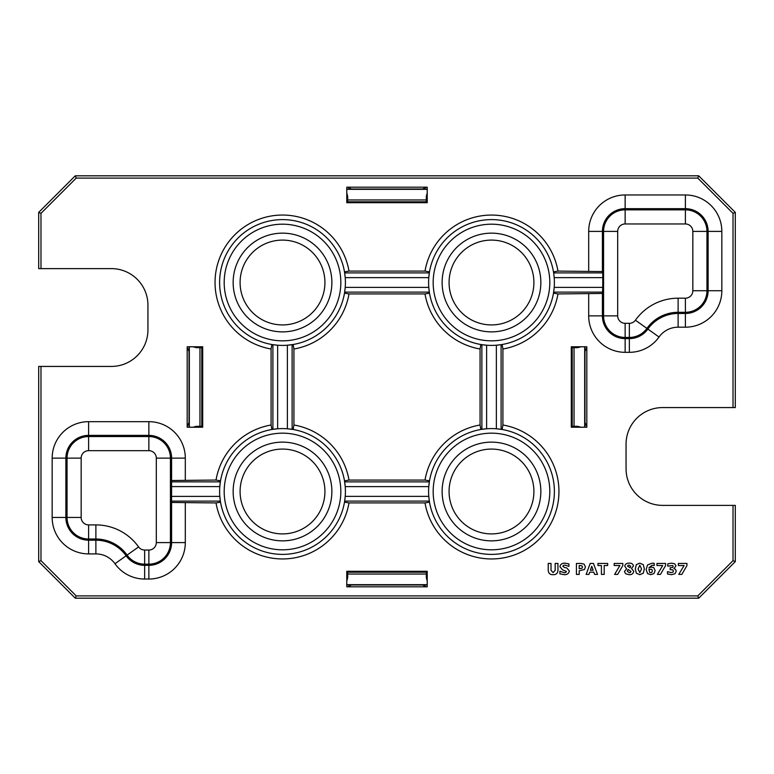 <?xml version="1.0" encoding="UTF-8"?>
<svg xmlns="http://www.w3.org/2000/svg" width="774" height="774" viewBox="0 0 774 774"><rect width="100%" height="100%" fill="white"/><g stroke="black" fill="none" stroke-linecap="round" stroke-linejoin="round"><path stroke-width="1.16" d="M282.51 442.128A49.362 49.362 0 0 0 233.148 491.49A49.362 49.362 0 0 0 282.51 540.852A49.362 49.362 0 0 0 331.872 491.49A49.362 49.362 0 0 0 282.51 442.128M282.51 449.075A42.415 42.415 0 0 0 240.095 491.49A42.415 42.415 0 0 0 282.51 533.905A42.415 42.415 0 0 0 324.925 491.49A42.415 42.415 0 0 0 282.51 449.075M282.51 233.148A49.362 49.362 0 0 0 233.148 282.51A49.362 49.362 0 0 0 282.51 331.872A49.362 49.362 0 0 0 331.872 282.51A49.362 49.362 0 0 0 282.51 233.148M282.51 240.095A42.415 42.415 0 0 0 240.095 282.51A42.415 42.415 0 0 0 282.51 324.925A42.415 42.415 0 0 0 324.925 282.51A42.415 42.415 0 0 0 282.51 240.095M491.49 233.148A49.362 49.362 0 0 0 442.128 282.51A49.362 49.362 0 0 0 491.49 331.872A49.362 49.362 0 0 0 540.852 282.51A49.362 49.362 0 0 0 491.49 233.148M491.49 240.095A42.415 42.415 0 0 0 449.075 282.51A42.415 42.415 0 0 0 491.49 324.925A42.415 42.415 0 0 0 533.905 282.51A42.415 42.415 0 0 0 491.49 240.095M491.49 442.128A49.362 49.362 0 0 0 442.128 491.49A49.362 49.362 0 0 0 491.49 540.852A49.362 49.362 0 0 0 540.852 491.49A49.362 49.362 0 0 0 491.49 442.128M491.49 449.075A42.415 42.415 0 0 0 449.075 491.49A42.415 42.415 0 0 0 491.49 533.905A42.415 42.415 0 0 0 533.905 491.49A42.415 42.415 0 0 0 491.49 449.075M282.51 549.811A58.321 58.321 0 0 0 340.831 491.49A58.321 58.321 0 0 0 282.51 433.169A58.321 58.321 0 0 0 224.189 491.49A58.321 58.321 0 0 0 282.51 549.811M282.51 428.593A62.897 62.897 0 0 1 345.407 491.49A62.897 62.897 0 0 1 282.51 554.387A62.897 62.897 0 0 1 219.613 491.49A62.897 62.897 0 0 1 282.51 428.593M282.51 340.831A58.321 58.321 0 0 0 340.831 282.51A58.321 58.321 0 0 0 282.51 224.189A58.321 58.321 0 0 0 224.189 282.51A58.321 58.321 0 0 0 282.51 340.831M282.51 219.613A62.897 62.897 0 0 1 345.407 282.51A62.897 62.897 0 0 1 282.51 345.407A62.897 62.897 0 0 1 219.613 282.51A62.897 62.897 0 0 1 282.51 219.613M491.49 340.831A58.321 58.321 0 0 0 549.811 282.51A58.321 58.321 0 0 0 491.49 224.189A58.321 58.321 0 0 0 433.169 282.51A58.321 58.321 0 0 0 491.49 340.831M491.49 219.613A62.897 62.897 0 0 1 554.387 282.51A62.897 62.897 0 0 1 491.49 345.407A62.897 62.897 0 0 1 428.593 282.51A62.897 62.897 0 0 1 491.49 219.613M491.49 549.811A58.321 58.321 0 0 0 549.811 491.49A58.321 58.321 0 0 0 491.49 433.169A58.321 58.321 0 0 0 433.169 491.49A58.321 58.321 0 0 0 491.49 549.811M491.49 428.593A62.897 62.897 0 0 1 554.387 491.49A62.897 62.897 0 0 1 491.49 554.387A62.897 62.897 0 0 1 428.593 491.49A62.897 62.897 0 0 1 491.49 428.593M272.903 344.662L277.634 345.214L277.634 428.786L272.903 429.338L272.903 344.662L271.877 344.498L271.084 348.997A67.464 67.464 0 0 1 215.288 276.773A67.464 67.464 0 0 1 348.997 271.084L344.498 271.877L344.662 272.903L429.338 272.903L429.502 271.877L425.003 271.084A67.464 67.464 0 0 1 557.977 271.084L553.478 271.877L553.642 272.903L602.743 272.903L602.404 271.558L557.977 271.084M292.117 344.662L292.117 429.338L287.386 428.786L287.386 345.214L293.143 344.498L293.936 348.997A67.464 67.464 0 0 0 348.997 293.936L425.003 293.936L429.502 293.143L429.338 292.117L344.662 292.117L344.498 293.143L348.997 293.936M344.662 292.117L345.214 287.386L428.786 287.386L429.338 292.117M429.338 272.903L428.786 277.634L345.214 277.634A62.897 62.897 0 0 1 345.214 287.386M345.214 277.634L344.662 272.903M501.097 429.338L502.123 429.502L502.916 425.003L502.916 348.997L502.123 344.498L501.097 344.662L501.097 429.338L496.366 428.786L496.366 345.214L501.097 344.662M553.642 292.117L554.194 287.386L602.743 287.386L602.501 292.117L553.642 292.117L553.478 293.143L557.977 293.936L602.404 293.462L602.404 315.879L588.695 315.879L588.695 293.936M602.743 272.903L602.782 277.634L554.194 277.634L553.642 272.903M344.662 501.097L344.498 502.123L348.997 502.916L425.003 502.916L429.502 502.123L429.338 501.097L344.662 501.097L345.214 496.366L428.786 496.366L429.338 501.097M344.662 481.883L429.338 481.883L428.786 486.614L345.214 486.614L344.498 480.857L348.997 480.064A67.464 67.464 0 0 0 293.936 425.003L293.936 348.997M292.117 429.338L293.143 429.502L293.936 425.003M40.983 268.617L38.7 268.617L38.7 212.395L75.272 175.824L698.729 175.824L735.3 212.395L735.3 407.569L733.017 407.569L733.017 213.343L697.79 178.107L76.21 178.107L40.983 213.343L40.983 268.617L111.379 268.617A36.572 36.572 0 0 1 147.94 305.179L147.94 329.859A36.572 36.572 0 0 1 111.379 366.431L40.983 366.431L40.983 560.657L76.21 595.893L697.79 595.893L733.017 560.657L733.017 505.383L662.621 505.383A36.572 36.572 0 0 1 626.06 468.821L626.06 444.141A36.572 36.572 0 0 1 662.621 407.569L733.017 407.569M733.017 505.383L735.3 505.383L735.3 561.605L698.729 598.176L75.272 598.176L38.7 561.605L38.7 366.431L40.983 366.431M639.808 563.162L643.3 564.652L644.326 568.909L643.3 573.224L639.808 574.685L636.325 573.215L635.299 568.919L636.334 564.614L639.808 563.162M614.188 563.433L622.799 563.433L622.799 565.601L617.662 574.405L614.604 574.405L619.935 565.523L614.188 565.523L614.188 563.433M597.944 563.433L607.667 563.433L607.667 565.523L604.194 565.523L604.194 574.405L601.417 574.405L601.417 565.523L597.944 565.523L597.944 563.433M590.204 563.433L593.465 563.433L597.528 574.405L594.567 574.405L593.793 572.179L589.72 572.179L588.956 574.405L586.141 574.405L590.204 563.433M564.42 567.4L566.829 567.981L569.335 570.989C568.764 573.592 567.052 574.821 564.198 574.685L559.892 573.834L559.892 571.212L564.294 572.741L565.668 572.528L566.423 571.502L562.543 569.848L559.892 566.674C560.502 564.207 562.156 563.037 564.885 563.162L568.919 563.878L568.919 566.355L564.933 565.097L563.53 565.359L562.814 566.297L564.42 567.4M555.171 563.433L557.948 563.433L557.948 570.467C557.696 573.35 556.071 574.753 553.091 574.685C550.101 574.753 548.485 573.35 548.234 570.467L548.234 563.433L551.011 563.433L551.011 570.322L553.091 572.596L555.171 570.322L555.171 563.433M220.358 481.863L219.806 486.594L171.596 486.594L171.596 481.863L220.358 481.863L220.522 480.848L216.023 480.044L171.596 480.519L171.596 458.121A22.736 22.736 0 0 0 148.86 435.385L88.613 435.385A22.736 22.736 0 0 0 65.877 458.121L65.877 517.448A22.736 22.736 0 0 0 88.613 540.184L95.879 540.184A37.142 37.142 0 0 1 126.133 555.78A22.736 22.736 0 0 0 144.651 565.33L148.86 565.33A22.736 22.736 0 0 0 171.596 542.593L171.596 502.461L216.023 502.936L220.522 502.132L220.358 501.117L171.596 501.117L171.596 502.461M216.023 480.044A67.464 67.464 0 0 1 271.084 425.003L271.877 429.502L272.903 429.338M271.084 348.997L271.084 425.003M425.003 271.084L348.997 271.084M557.977 293.936A67.464 67.464 0 0 1 502.916 348.997M502.916 425.003A67.464 67.464 0 0 1 495.312 558.847A67.464 67.464 0 0 1 425.003 502.916M348.997 502.916A67.464 67.464 0 0 1 216.023 502.936M427.219 187.182L346.781 187.182L346.781 202.701L427.219 202.701L427.219 187.182M427.219 586.818L427.219 571.299L346.781 571.299L346.781 586.818L427.219 586.818M187.182 346.781L187.182 427.219L202.701 427.219L202.701 346.781L187.182 346.781M586.818 427.219L586.818 346.781L571.299 346.781L571.299 427.219L586.818 427.219M581.061 563.433L584.089 564.149L585.444 566.878L584.447 569.49L579.194 570.796L579.194 574.405L576.417 574.405L576.417 563.433L581.061 563.433M631.478 568.387L633.771 571.357C633.238 573.708 631.681 574.821 629.098 574.685L625.566 573.737L624.463 571.454L626.63 568.822L624.744 566.142C625.305 564.023 626.766 563.037 629.127 563.162C631.449 562.969 632.909 563.898 633.49 565.939L631.478 568.387M651.534 567.042L653.778 567.671L655.152 570.67L653.972 573.544L650.731 574.685L647.519 573.582L646.126 569.509L647.548 564.914L652.172 563.162L654.185 563.346L654.185 565.523L652.124 565.243L648.931 567.816L651.534 567.042M656.962 563.433L665.572 563.433L665.572 565.601L660.435 574.405L657.378 574.405L662.708 565.523L656.962 565.523L656.962 563.433M673.883 568.551L675.46 569.306L676.263 571.125L675.005 573.727L671.484 574.685L667.517 573.998L667.517 571.628L671.029 572.596L672.867 572.209L673.486 570.98L672.654 569.828L670.149 569.683L670.149 567.739L672.558 567.516L673.206 566.394L672.596 565.475L667.788 566.21L667.788 563.849L671.6 563.162L674.764 563.83L675.983 565.958L673.883 568.551M678.343 563.433L686.954 563.433L686.954 565.601L681.817 574.405L678.759 574.405L684.09 565.523L678.343 565.523L678.343 563.433M171.596 486.594L171.596 496.386L219.806 496.386L220.358 501.117M481.883 344.662L480.857 344.498L480.064 348.997L480.064 425.003L480.857 429.502L481.883 429.338L481.883 344.662L486.614 345.214L486.614 428.786L481.883 429.338M602.501 292.117L602.404 293.462M617.691 315.879A7.45 7.45 0 0 0 625.14 323.329L629.349 323.329A7.45 7.45 0 0 0 635.415 320.204A52.429 52.429 0 0 1 678.121 298.193L685.387 298.193A7.45 7.45 0 0 0 692.836 290.734L692.836 231.407A7.45 7.45 0 0 0 685.387 223.957L625.14 223.957A7.45 7.45 0 0 0 617.691 231.407L617.691 315.879L603.575 315.879L603.575 231.407A21.566 21.566 0 0 1 625.14 209.841L685.387 209.841A21.566 21.566 0 0 1 706.952 231.407L706.952 290.734A21.566 21.566 0 0 1 685.387 312.299L678.121 312.299A38.313 38.313 0 0 0 646.909 328.389A21.566 21.566 0 0 1 629.349 337.445L625.14 337.445A21.566 21.566 0 0 1 603.575 315.879L602.404 315.879A22.736 22.736 0 0 0 625.14 338.615L629.349 338.615A22.736 22.736 0 0 0 647.867 329.066A37.142 37.142 0 0 1 678.121 313.47L685.387 313.47A22.736 22.736 0 0 0 708.123 290.734L708.123 231.407A22.736 22.736 0 0 0 685.387 208.67L625.14 208.67A22.736 22.736 0 0 0 602.404 231.407L602.404 271.558M602.743 287.386L602.782 277.634M429.338 481.883L429.502 480.857L425.003 480.064A67.464 67.464 0 0 1 480.064 425.003M480.064 348.997A67.464 67.464 0 0 1 425.003 293.936M425.003 480.064L348.997 480.064M81.164 458.121L81.164 517.448A7.45 7.45 0 0 0 88.613 524.907L95.879 524.907A52.429 52.429 0 0 1 138.585 546.918A7.45 7.45 0 0 0 144.651 550.043L148.86 550.043A7.45 7.45 0 0 0 156.309 542.593L156.309 458.121A7.45 7.45 0 0 0 148.86 450.671L88.613 450.671A7.45 7.45 0 0 0 81.164 458.121L67.048 458.121A21.566 21.566 0 0 1 88.613 436.555L148.86 436.555A21.566 21.566 0 0 1 170.425 458.121L170.425 542.593A21.566 21.566 0 0 1 148.86 564.159L144.651 564.159A21.566 21.566 0 0 1 127.091 555.103A38.313 38.313 0 0 0 95.879 539.014L88.613 539.014A21.566 21.566 0 0 1 67.048 517.448L67.048 458.121L52.168 458.121A36.446 36.446 0 0 1 88.613 421.675L148.86 421.675A36.446 36.446 0 0 1 185.305 458.121L185.305 480.044M171.596 481.863L171.596 480.519M171.596 501.117L171.596 496.386M351.367 584.97L347.69 586.818M426.31 586.818L422.633 584.97M422.633 189.03L426.31 187.182M347.69 187.182L351.367 189.03M189.03 351.367L187.182 347.69M187.182 426.31L189.03 422.633M584.97 422.633L586.818 426.31M586.818 347.69L584.97 351.367M38.7 212.395L40.983 213.343M75.272 175.824L76.21 178.107M698.729 175.824L697.79 178.107M735.3 212.395L733.017 213.343M735.3 561.605L733.017 560.657M698.729 598.176L697.79 595.893M75.272 598.176L76.21 595.893M38.7 561.605L40.983 560.657M582.009 568.28L582.532 566.955L581.69 565.726L579.194 565.523L579.194 568.716L582.009 568.28M590.378 570.235L593.136 570.235L591.762 566.239L590.378 570.235M630.036 567.758L630.713 566.297L629.098 565.097L628.024 565.349L627.521 566.123L630.036 567.758M630.384 572.45L630.994 571.444L628.111 569.49L627.24 571.086L629.262 572.741L630.384 572.45M639.808 572.596L641.549 568.909L639.808 565.243L638.076 568.929L639.808 572.596M650.75 572.741L651.853 572.296L652.376 570.777L651.766 569.354L648.922 569.248L649.599 572.296L650.75 572.741M346.781 579.678L347.69 576.233L347.69 577.52L347.69 574.037L426.31 574.037L426.31 577.52L426.31 572.209L347.69 572.209L347.69 576.233M426.31 576.233L427.219 579.678M579.678 427.219L576.233 426.31L577.52 426.31L574.037 426.31L574.037 347.69L577.52 347.69L572.209 347.69L572.209 426.31L576.233 426.31M576.233 347.69L579.678 346.781M427.219 194.322L426.31 197.767L426.31 196.48L426.31 199.963L347.69 199.963L347.69 196.48L347.69 201.791L426.31 201.791L426.31 197.767M347.69 197.767L346.781 194.322M194.322 346.781L197.767 347.69L196.48 347.69L199.963 347.69L199.963 426.31L196.48 426.31L201.791 426.31L201.791 347.69L197.767 347.69M197.767 426.31L194.322 427.219M346.781 189.03L427.219 189.03M346.781 189.32L427.219 189.32M584.97 346.781L584.97 427.219M584.68 346.781L584.68 427.219M427.219 584.97L346.781 584.97M427.219 584.68L346.781 584.68M189.32 427.219L189.32 346.781M189.03 427.219L189.03 346.781M196.48 347.69L192.929 346.781M192.929 427.219L196.48 426.31M426.31 196.48L427.219 192.929M346.781 192.929L347.69 196.48M577.52 426.31L581.071 427.219M581.071 346.781L577.52 347.69M347.69 577.52L346.781 581.071M427.219 581.071L426.31 577.52M588.695 271.084L588.695 231.407A36.446 36.446 0 0 1 625.14 194.961L685.387 194.961A36.446 36.446 0 0 1 721.832 231.407L721.832 290.734A36.446 36.446 0 0 1 685.387 327.189L678.121 327.189A23.433 23.433 0 0 0 659.032 337.019A36.446 36.446 0 0 1 629.349 352.325L625.14 352.325A36.446 36.446 0 0 1 588.695 315.879M185.305 502.936L185.305 542.593A36.446 36.446 0 0 1 148.86 579.039L144.651 579.039A36.446 36.446 0 0 1 114.968 563.733A23.433 23.433 0 0 0 95.879 553.903L88.613 553.903A36.446 36.446 0 0 1 52.168 517.448L52.168 458.121M185.305 458.121L156.309 458.121M185.305 542.593L156.309 542.593M617.691 231.407L588.695 231.407M88.613 450.671L88.613 421.675M81.164 517.448L52.168 517.448M88.613 524.907L88.613 553.903M95.879 524.907L95.879 553.903M138.585 546.918L114.968 563.733M144.651 550.043L144.651 579.039M148.86 550.043L148.86 579.039M148.86 450.671L148.86 421.675M685.387 298.193L685.387 327.189M692.836 290.734L721.832 290.734M692.836 231.407L721.832 231.407M685.387 223.957L685.387 194.961M625.14 223.957L625.14 194.961M625.14 323.329L625.14 352.325M629.349 323.329L629.349 352.325M635.415 320.204L659.032 337.019M678.121 298.193L678.121 327.189"/></g></svg>
